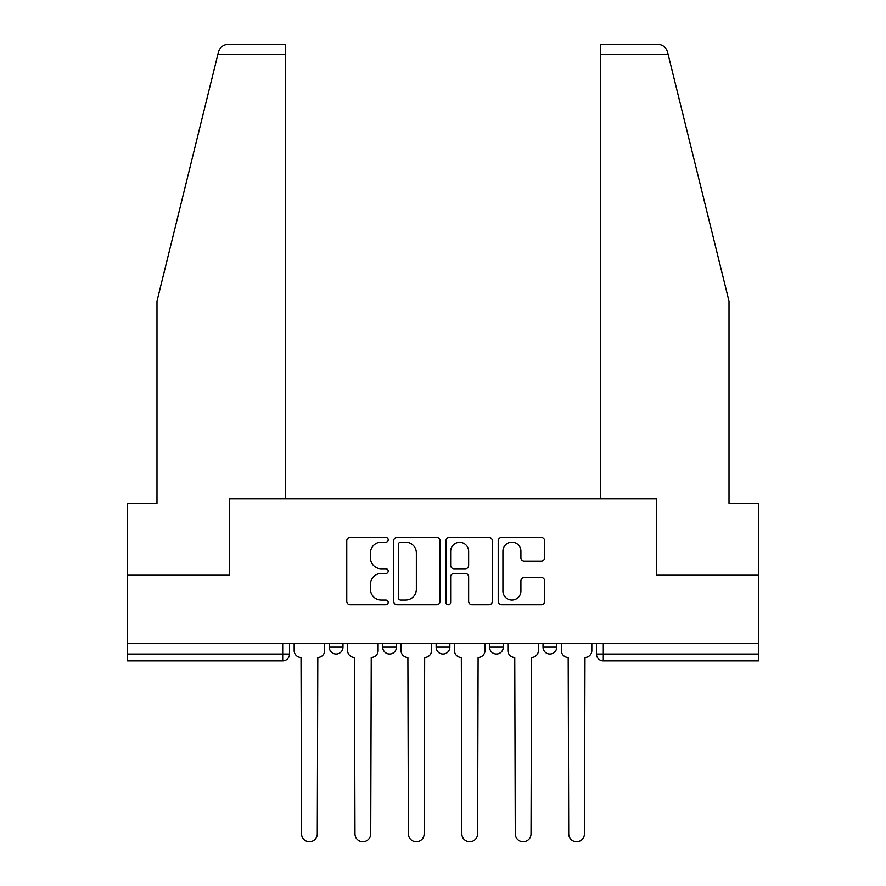 <?xml version="1.0" encoding="UTF-8"?>
<svg xmlns="http://www.w3.org/2000/svg" width="886" height="886" viewBox="0 0 886 886"><rect width="100%" height="100%" fill="white"/><g stroke="black" fill="none" stroke-linecap="round" stroke-linejoin="round"><path stroke-width="1.33" d="M388.201 539.84A2.359 2.359 0 0 0 385.842 537.481L350.125 537.481A3.367 3.367 0 0 0 346.758 540.848L346.758 601.361A3.367 3.367 0 0 0 350.125 604.728L385.842 604.728A2.359 2.359 0 0 0 388.201 602.369A2.359 2.359 0 0 0 385.842 600.021L381.224 600.021A10.754 10.754 0 0 1 370.459 589.256L370.459 584.217A10.754 10.754 0 0 1 381.224 573.463L385.842 573.463A2.359 2.359 0 0 0 388.201 571.105A2.359 2.359 0 0 0 385.842 568.757L381.224 568.757A10.754 10.754 0 0 1 370.459 557.992L370.459 552.953A10.754 10.754 0 0 1 381.224 542.188L385.842 542.188A2.359 2.359 0 0 0 388.201 539.84M489.581 643.38L489.581 647.145L503.281 647.145A6.855 6.855 0 0 1 496.437 654.001A6.855 6.855 0 0 1 489.581 647.145L489.581 643.38M541.257 561.181A3.367 3.367 0 0 0 544.624 557.826L544.624 540.848A3.367 3.367 0 0 0 541.257 537.481L501.587 537.481A3.367 3.367 0 0 0 498.22 540.848L498.22 601.361A3.367 3.367 0 0 0 501.587 604.728L541.257 604.728A3.367 3.367 0 0 0 544.624 601.361L544.624 580.851A3.367 3.367 0 0 0 541.257 577.495L524.279 577.495A3.367 3.367 0 0 0 520.913 580.851L520.913 591.028A8.993 8.993 0 0 1 511.92 600.021A8.993 8.993 0 0 1 502.927 591.028L502.927 551.181A8.993 8.993 0 0 1 511.92 542.188A8.993 8.993 0 0 1 520.913 551.181L520.913 557.826A3.367 3.367 0 0 0 524.279 561.181L541.257 561.181M217.823 54.578L218.432 52.119C219.983 47.257 223.316 44.643 228.411 44.3L285.436 44.3L285.436 54.578L217.823 54.578L156.988 301.196L156.988 503.281L127.529 503.281L127.529 575.213L229.607 575.213L229.607 498.829L656.393 498.829L656.393 575.213L758.471 575.213L758.471 643.38L127.529 643.38L127.529 654.001L289.545 654.001L289.545 643.38L289.545 654.001A6.855 6.855 0 0 1 282.7 660.845L127.529 660.845L127.529 654.001M285.436 54.578L285.436 498.829L229.264 498.829L229.264 575.213L127.529 575.213L127.529 643.38M440.054 540.848A3.367 3.367 0 0 0 436.698 537.481L397.028 537.481A3.367 3.367 0 0 0 393.661 540.848L393.661 601.361A3.367 3.367 0 0 0 397.028 604.728L436.698 604.728A3.367 3.367 0 0 0 440.054 601.361L440.054 540.848M449.302 537.481L488.972 537.481A3.367 3.367 0 0 1 492.339 540.848L492.339 601.361A3.367 3.367 0 0 1 488.972 604.728L471.994 604.728A3.367 3.367 0 0 1 468.639 601.361L468.639 576.819A3.367 3.367 0 0 0 465.272 573.463L454.009 573.463A3.367 3.367 0 0 0 450.653 576.819L450.653 602.369A2.359 2.359 0 0 1 448.294 604.728A2.359 2.359 0 0 1 445.946 602.369L445.946 540.848A3.367 3.367 0 0 1 449.302 537.481M596.455 643.38L596.455 654.001L758.471 654.001L758.471 660.845L603.3 660.845A6.855 6.855 0 0 1 596.455 654.001L596.455 643.38M758.471 643.38L758.471 654.001M556.718 643.38L556.718 647.145A6.855 6.855 0 0 1 549.863 654.001A6.855 6.855 0 0 1 543.018 647.145A6.855 6.855 0 0 0 549.863 654.001A6.855 6.855 0 0 0 556.718 647.145L556.718 643.38M543.018 643.38L543.018 647.145L556.718 647.145M503.281 643.38L503.281 647.145M449.855 643.38L449.855 647.145A6.855 6.855 0 0 1 443 654.001A6.855 6.855 0 0 1 436.145 647.145A6.855 6.855 0 0 0 443 654.001A6.855 6.855 0 0 0 449.855 647.145L436.145 647.145L436.145 643.38M382.719 643.38L382.719 647.145L396.419 647.145L396.419 643.38L396.419 647.145A6.855 6.855 0 0 1 389.563 654.001A6.855 6.855 0 0 1 382.719 647.145A6.855 6.855 0 0 0 389.563 654.001M329.282 643.38L329.282 647.145L342.982 647.145L342.982 643.38L342.982 647.145A6.855 6.855 0 0 1 336.137 654.001A6.855 6.855 0 0 1 329.282 647.145A6.855 6.855 0 0 0 336.137 654.001M282.7 643.38L282.7 660.845A6.855 6.855 0 0 0 289.545 654.001M400.727 542.188A2.359 2.359 0 0 0 398.368 544.547L398.368 597.662A2.359 2.359 0 0 0 400.727 600.021L405.6 600.021A10.754 10.754 0 0 0 416.354 589.256L416.354 552.953A10.754 10.754 0 0 0 405.6 542.188L400.727 542.188M468.639 551.347A8.993 8.993 0 0 0 459.646 542.354A8.993 8.993 0 0 0 450.653 551.347L450.653 565.39A3.367 3.367 0 0 0 454.009 568.757L465.272 568.757A3.367 3.367 0 0 0 468.639 565.39L468.639 551.347M294.174 643.38L294.174 650.568A6.855 6.855 0 0 0 301.019 657.423L301.539 833.826A7.874 7.874 0 0 0 309.413 841.7A7.874 7.874 0 0 0 317.288 833.826L317.808 657.423A6.855 6.855 0 0 0 324.653 650.568L324.653 643.38M347.611 643.38L347.611 650.568A6.855 6.855 0 0 0 354.455 657.423L354.976 833.826A7.874 7.874 0 0 0 362.85 841.7A7.874 7.874 0 0 0 370.725 833.826L371.245 657.423A6.855 6.855 0 0 0 378.089 650.568L378.089 643.38M401.037 643.38L401.037 650.568A6.855 6.855 0 0 0 407.892 657.423L408.402 833.826A7.874 7.874 0 0 0 416.287 841.7A7.874 7.874 0 0 0 424.161 833.826L424.671 657.423A6.855 6.855 0 0 0 431.526 650.568L431.526 643.38M218.432 52.119C219.385 49.35 219.385 49.35 218.432 52.119M668.177 54.578L667.568 52.119C666.615 49.35 666.615 49.35 667.568 52.119C666.615 49.35 666.615 49.35 667.568 52.119C666.017 47.257 662.684 44.643 657.589 44.3L600.564 44.3L600.564 498.829L656.736 498.829L656.736 575.213L758.471 575.213L758.471 503.281L729.012 503.281L729.012 301.196L668.177 54.578L600.564 54.578M454.474 643.38L454.474 650.568A6.855 6.855 0 0 0 461.329 657.423L461.839 833.826A7.874 7.874 0 0 0 469.713 841.7A7.874 7.874 0 0 0 477.598 833.826L478.108 657.423A6.855 6.855 0 0 0 484.963 650.568L484.963 643.38M507.911 643.38L507.911 650.568A6.855 6.855 0 0 0 514.755 657.423L515.275 833.826A7.874 7.874 0 0 0 523.15 841.7A7.874 7.874 0 0 0 531.024 833.826L531.545 657.423A6.855 6.855 0 0 0 538.389 650.568L538.389 643.38M561.347 643.38L561.347 650.568A6.855 6.855 0 0 0 568.192 657.423L568.712 833.826A7.874 7.874 0 0 0 576.587 841.7A7.874 7.874 0 0 0 584.461 833.826L584.981 657.423A6.855 6.855 0 0 0 591.826 650.568L591.826 643.38M603.3 643.38L603.3 660.845"/></g></svg>
